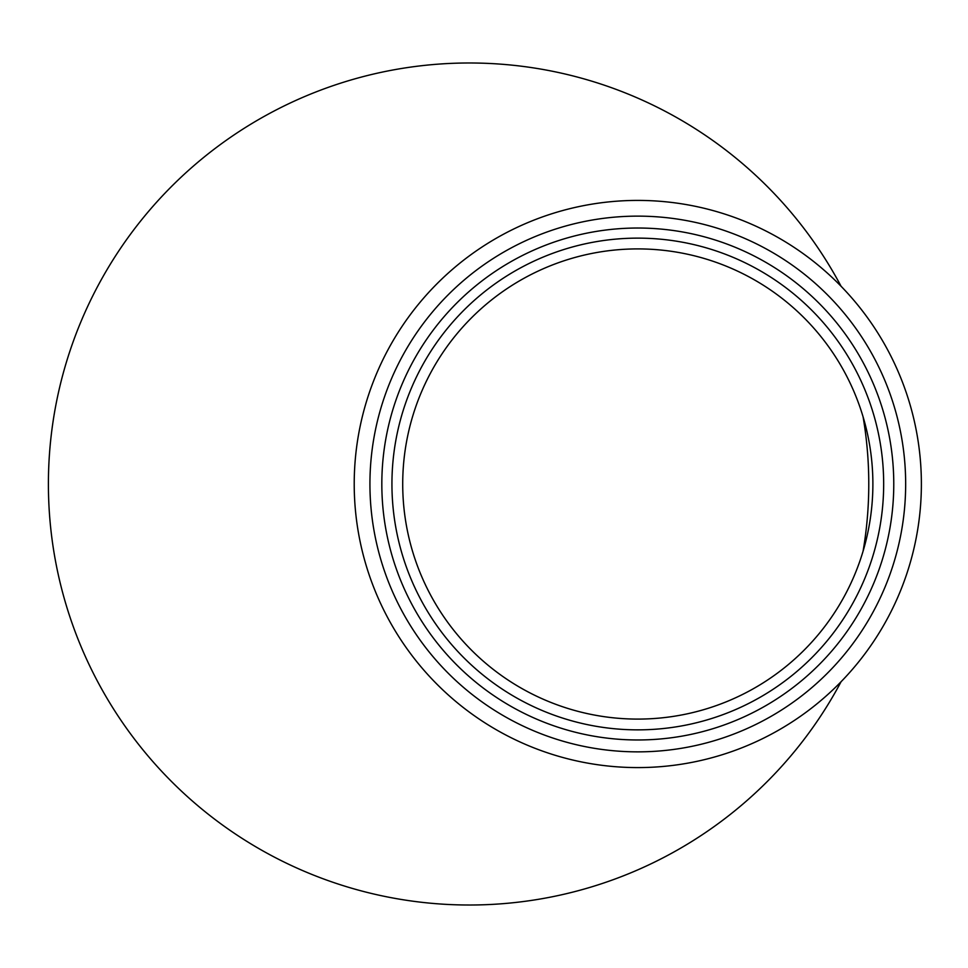 <?xml version="1.0" encoding="UTF-8"?>
<svg xmlns="http://www.w3.org/2000/svg" width="968" height="968" viewBox="0 0 968 968"><rect width="100%" height="100%" fill="white"/><g stroke="black" fill="none" stroke-linecap="round" stroke-linejoin="round"><path stroke-width="1.45" d="M863.093 416.881A399.385 399.385 0 0 1 863.093 551.119M841.071 286.262A420.995 420.995 0 0 0 48.4 484A420.995 420.995 0 0 0 841.071 681.738M402.712 484A235.091 235.091 0 0 1 637.803 248.909A235.091 235.091 0 0 1 872.882 484A235.091 235.091 0 0 1 637.803 719.091A235.091 235.091 0 0 1 402.712 484M381.828 484A255.963 255.963 0 0 1 765.785 262.328A255.963 255.963 0 0 1 765.785 705.672A255.963 255.963 0 0 1 381.828 484M637.803 751.858A267.858 267.858 0 0 1 405.822 350.065A267.858 267.858 0 0 1 869.772 350.065A267.858 267.858 0 0 1 637.803 751.858M637.803 767.588A283.588 283.588 0 0 1 354.215 484A283.588 283.588 0 0 1 637.803 200.412A283.588 283.588 0 0 1 921.379 484A283.588 283.588 0 0 1 637.803 767.588M637.803 729.86A245.86 245.86 0 0 1 424.879 361.064A245.86 245.86 0 0 1 850.727 361.064A245.86 245.86 0 0 1 637.803 729.86"/></g></svg>
